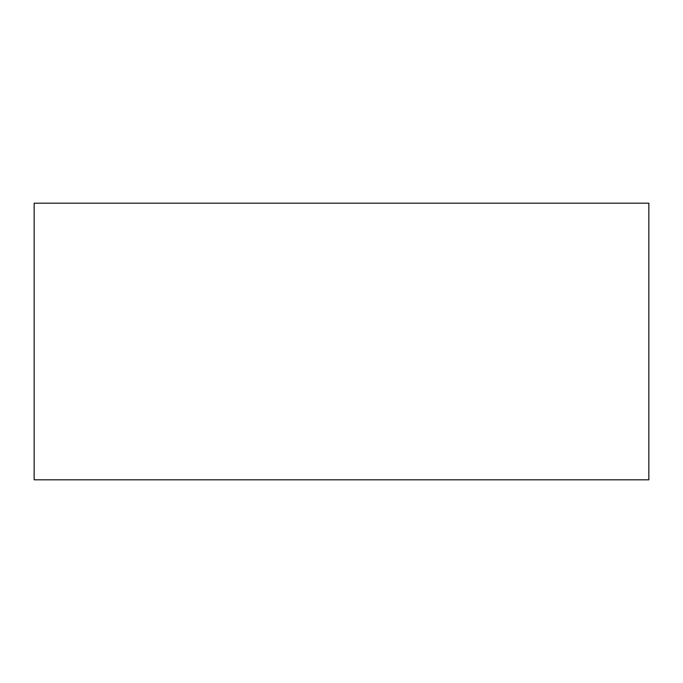 <?xml version="1.0" encoding="UTF-8"?>
<svg xmlns="http://www.w3.org/2000/svg" width="683" height="683" viewBox="0 0 683 683"><rect width="100%" height="100%" fill="white"/><g stroke="black" fill="none" stroke-linecap="round" stroke-linejoin="round"><path stroke-width="1.02" d="M648.85 203.192L34.15 203.192L34.15 479.808L648.85 479.808L648.85 203.192"/></g></svg>
